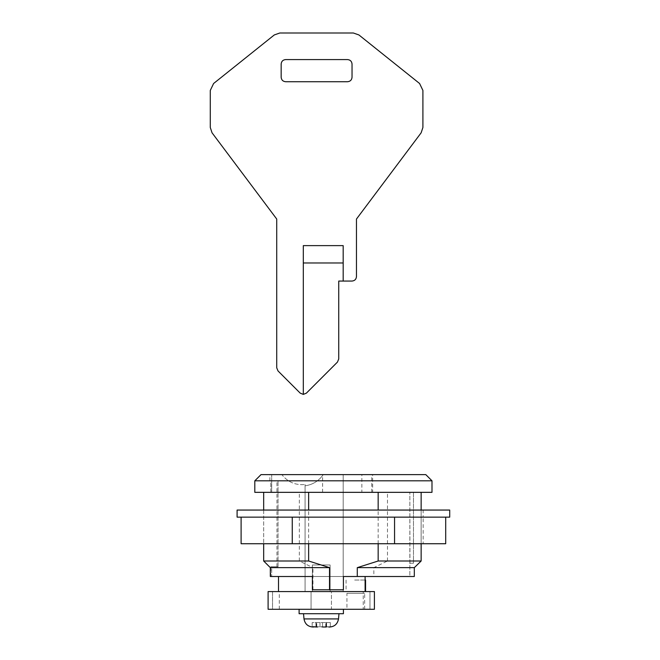 <?xml version="1.0" encoding="UTF-8"?>
<svg xmlns="http://www.w3.org/2000/svg" width="660" height="660" viewBox="0 0 660 660"><rect width="100%" height="100%" fill="white"/><g stroke="black" fill="none" stroke-linecap="round" stroke-linejoin="round"><path stroke-width="0.49" stroke-dasharray="3.3 2.47" d="M337.846 613.709L303.534 613.709L337.846 613.709M343.406 609.279L343.406 613.709L299.112 613.709L343.406 613.709L299.112 613.709L299.112 609.279L343.406 609.279L299.112 609.279M322.501 627L322.501 622.57L322.509 627L322.501 622.57L320.001 622.57L326.584 622.57L322.501 622.57L322.509 627L315.934 626.753L330.338 626.753L326.263 627L326.271 622.57L330.338 622.57L312.172 622.57L330.338 622.57L330.338 626.753L330.338 622.57L326.263 622.57L326.271 627M316.247 627L316.247 622.57L316.247 627L316.247 622.57L316.247 627L312.172 626.753L312.172 622.57L320.009 622.57L312.172 622.57L312.172 626.753L317.468 627M338.976 613.709L338.522 618.915L303.996 618.915L338.522 618.915C337.54 623.947 334.595 626.645 329.695 627L328.796 627L329.695 627M326.584 622.57L326.584 626.753L326.584 622.57L330.338 622.57L326.584 622.57L326.584 626.753L326.584 622.57M315.934 622.57L315.934 626.753L315.934 622.57M237.097 517.143L449.716 517.143M237.097 510.056L449.716 510.056M423.142 543.724L263.67 543.724L423.142 543.724L423.142 517.143L263.67 517.143L423.142 517.143L263.67 517.143L423.142 517.143L423.142 510.056L349.66 510.056M263.67 510.056L263.67 543.724L263.67 510.056L423.142 510.056M326.263 622.57L326.263 627L326.263 622.57M330.338 622.57L330.338 626.753L330.338 622.57M312.172 622.57L312.172 626.753L312.172 622.57M241.106 517.143L292.256 517.143L241.106 517.143M445.706 543.724L292.256 543.724L292.256 517.143L394.556 517.143L292.256 517.143M292.256 543.724L241.106 543.724M394.556 543.724L394.556 517.143L445.706 517.143L394.556 517.143M312.394 564.985L330.115 564.985L312.394 564.985L330.115 564.985L312.394 564.985L312.394 591.566L330.115 591.566L312.394 591.566L330.115 591.566L312.394 591.566L312.394 564.985M425.799 474.622L264.429 474.622M254.809 480.818L431.995 480.818M431.995 492.335L254.809 492.335M336.674 474.622L361.853 474.622L361.853 492.335L372.644 492.335L270.806 492.335L270.806 480.818L269.874 480.818L278.041 480.818C276.598 480.818 276.598 480.818 278.041 480.818C276.598 480.818 276.598 480.818 278.041 480.818L270.806 480.818L270.806 492.335L372.644 492.335L372.644 474.622L296.125 474.622M371.753 492.335L371.753 474.622L361.853 474.622L372.644 474.622M322.6 492.335L322.6 474.622L336.633 474.622M271.705 474.622L323.268 474.622C318.805 480.95 312.741 484.688 305.077 485.826L305.077 484.498L305.077 485.826C312.741 484.688 318.805 480.95 323.268 474.622L281.878 474.622C287.818 482.13 295.548 485.422 305.077 484.498C295.548 485.422 287.818 482.122 281.878 474.622L271.705 474.622L271.705 492.335L371.753 492.335L270.806 492.335L271.705 492.335L271.705 474.622L333.176 474.622M278.041 566.759L278.041 480.818L278.041 566.759C276.598 566.759 276.598 566.759 278.041 566.759C276.598 566.759 276.598 566.759 278.041 566.759L271.705 566.759L278.041 566.759M271.705 566.759C270.443 566.759 270.443 566.759 271.705 566.759C270.443 566.759 270.443 566.759 271.705 566.759L271.705 576.502C270.443 576.502 270.443 576.502 271.705 576.502C270.443 576.502 270.443 576.502 271.705 576.502L365.112 576.502L271.705 576.502L271.705 566.759M387.478 561L387.478 492.335L421.146 492.335L413.482 492.335L413.482 563.211L409.942 563.211L413.482 563.211L413.482 492.335L421.146 492.335L421.146 561L387.478 561L373.857 567.641L373.857 576.502L343.406 576.502L343.406 589.792L312.394 589.792L343.406 589.792L343.406 576.502L270.32 576.502L312.394 576.502L312.394 589.792L312.394 576.502L312.394 589.792L343.406 589.792L343.406 576.502L312.394 576.502M305.077 591.566L305.077 484.498L305.077 591.566L305.077 485.826L305.077 591.566L343.175 591.566L343.175 474.622L323.268 474.622L343.175 474.622L343.175 591.566L305.077 591.566M278.503 591.566L365.112 591.566L278.503 591.566L365.112 591.566L278.503 591.566L278.503 576.502M409.942 563.211L409.852 492.335L409.942 563.211M421.146 543.724L421.146 510.056M373.857 576.502L414.315 576.502L409.852 576.502L409.852 492.335L409.852 576.502L414.315 576.502L414.315 567.641L373.857 567.641M270.32 567.641L312.955 567.641L299.326 561L263.67 561M312.955 589.792L312.955 567.641M299.326 561L299.326 492.335L387.478 492.335M308.649 543.724L308.649 510.056M421.146 492.335L263.67 492.335M378.163 543.724L378.163 510.056M278.009 370.936L300.176 393.104L303.303 394.399L303.303 245.627L303.303 262.985L343.175 262.985L343.175 245.627L343.175 281.061L338.745 281.061L338.745 358.957M337.45 362.092L306.388 393.145L303.303 394.399L303.303 245.627L343.175 245.627L343.175 281.061L352.036 281.061M343.175 262.985L343.175 281.061M303.303 394.399L303.303 262.985M212.041 132.8L276.73 219.046L276.73 367.818M210.284 90.412L210.284 127.495M274.304 34.939L213.609 83.498M353.356 33L279.832 33M419.578 83.498L358.891 34.939M422.903 127.495L422.903 90.412M356.466 276.631L356.466 219.046L421.138 132.817M281.16 77.294C281.44 79.967 282.917 81.444 285.59 81.724L347.605 81.724C350.27 81.444 351.747 79.967 352.036 77.294L352.036 64.012C351.747 61.339 350.27 59.862 347.605 59.581L285.59 59.581C282.917 59.862 281.44 61.339 281.16 64.012L281.16 77.294M354.659 580.049L365.558 580.049L354.659 580.049M365.558 591.566L346.063 591.566L365.558 591.566M346.945 593.332L364.666 593.332L346.945 593.332L346.945 609.279L364.666 609.279L346.945 609.279M331.444 609.279L311.066 609.279L331.444 609.279L311.066 609.279L331.444 609.279L331.444 591.566L311.066 591.566L331.444 591.566L311.066 591.566L331.444 591.566L331.444 609.279M363.223 609.279L272.53 609.279L272.53 591.566L268.1 591.566L268.1 609.279L272.53 609.279L272.53 591.566L374.41 591.566L374.41 609.279L369.979 609.279L369.979 591.566L369.979 609.279L363.223 609.279L363.223 591.566M320.009 622.57L320.009 627L320.001 622.57M338.522 618.915L303.996 618.915L303.534 613.709M279.287 609.279L279.287 591.566M325.042 627L321.255 627L325.042 627M325.751 627L325.751 622.57L325.751 627M316.767 627L316.767 622.57L316.767 627M330.115 591.566L330.115 564.985L330.115 591.566M269.874 480.818L269.874 474.622M276.961 566.759L276.961 480.818M270.757 576.502L270.757 566.759M346.063 580.049L346.063 591.566M364.666 609.279L364.666 593.332M311.066 591.566L311.066 609.279L311.066 591.566"/><path stroke-width="0.99" d="M316.767 627L312.172 626.753L316.247 626.843M325.751 627L322.509 627M326.271 627L325.042 627M449.716 510.056L237.097 510.056L237.097 517.143L449.716 517.143L449.716 510.056M349.66 510.056L263.67 510.056L263.67 492.335M299.112 609.279L299.112 613.709L343.406 613.709L343.406 609.279M316.767 626.951L317.468 627M329.695 627L328.804 627L329.695 627C334.595 626.645 337.54 623.947 338.522 618.915L303.996 618.915C304.92 623.914 307.857 626.612 312.815 627L313.714 627L312.815 627C307.857 626.612 304.92 623.914 303.996 618.915L303.534 613.709M292.256 517.143L292.256 543.724L241.106 543.724L241.106 517.143M292.256 543.724L445.706 543.724L445.706 517.143M394.556 543.724L394.556 517.143M332.409 480.818L254.809 480.818L261.013 474.622L425.799 474.622L431.995 480.818L332.409 480.818M264.429 474.622L261.013 474.622M254.809 480.818L254.809 492.335L431.995 492.335L431.995 480.818M296.125 474.622L322.6 474.622M312.394 576.502L270.32 576.502L312.394 576.502L312.394 589.792L343.406 589.792L343.406 576.502L357.283 576.502L357.283 567.641L378.163 561L378.163 543.724M333.176 474.622L361.853 474.622M278.503 576.502L278.503 591.566M378.163 561L421.146 561L414.315 567.641L421.146 561L421.146 543.724M421.146 510.056L421.146 492.335M357.283 567.641L414.315 567.641L414.315 576.502L357.283 576.502M329.53 589.792L329.53 567.641L270.839 567.641L312.955 567.641M299.326 561L263.851 561L308.649 561L329.53 567.641M308.649 561L308.649 543.724M308.649 510.056L308.649 492.335M378.163 510.056L378.163 492.335M337.45 362.092L306.388 393.145L303.303 394.399L303.303 245.627L343.175 245.627L343.175 281.061L338.745 281.061L338.745 358.957L337.45 362.092L338.745 358.957M343.175 281.061L352.036 281.061C354.7 280.78 356.177 279.304 356.466 276.631L356.466 219.046L421.138 132.817L422.903 127.495L422.903 90.412L419.578 83.498L358.891 34.939L353.356 33L279.832 33L274.304 34.939L213.609 83.498L210.284 90.412L210.284 127.495L212.041 132.8L276.73 219.046L276.73 367.818L278.009 370.936L300.176 393.104L303.303 394.399M276.73 367.818L278.009 370.936M210.284 127.495L212.041 132.8M213.609 83.498L210.284 90.412M279.832 33L274.304 34.939M358.891 34.939L353.356 33M422.903 90.412L419.578 83.498M421.138 132.817L422.903 127.495M352.036 281.061C354.7 280.78 356.177 279.304 356.466 276.631M285.59 81.724L347.605 81.724C350.27 81.444 351.747 79.967 352.036 77.294L352.036 64.012C351.747 61.339 350.27 59.862 347.605 59.581L285.59 59.581C282.917 59.862 281.44 61.339 281.16 64.012L281.16 77.294C281.44 79.967 282.917 81.444 285.59 81.724M365.558 591.566L365.558 580.049L365.112 580.049M268.1 609.279L268.1 591.566L374.41 591.566L374.41 609.279L268.1 609.279M343.175 262.985L303.303 262.985M338.976 613.709L338.522 618.915M313.714 627L312.815 627L313.714 627M365.112 576.502L365.112 591.566M263.67 543.724L263.67 561L270.32 567.641L270.32 576.502"/></g></svg>
